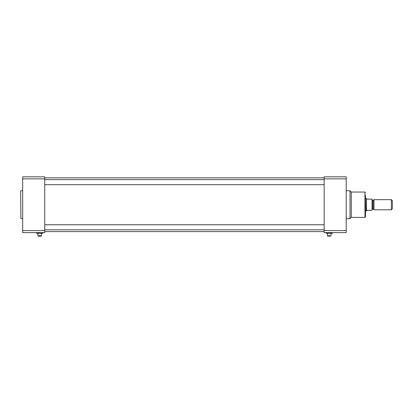 <?xml version="1.0" encoding="UTF-8"?>
<svg xmlns="http://www.w3.org/2000/svg" width="413" height="413" viewBox="0 0 413 413"><rect width="100%" height="100%" fill="white"/><g stroke="black" fill="none" stroke-linecap="round" stroke-linejoin="round"><path stroke-width="0.62" d="M22.679 178.87L22.679 176.836L44.738 176.836L44.738 178.87L22.679 178.87L22.679 230.583L44.738 230.583L44.738 232.617L22.679 232.617L22.679 230.583M44.738 230.583L44.738 178.87M20.65 191.033L20.903 218.668L20.65 191.033M392.35 208.782L392.35 200.666L391.338 199.655L391.338 209.794L392.35 208.782M372.067 199.778L372.572 200.29L372.572 209.164L373.589 209.164L373.956 209.794L373.956 199.655L391.338 199.655M366.486 210.811L366.997 210.305L372.067 210.305L372.067 199.149L366.997 199.149L366.486 198.638L366.486 210.811L365.474 211.064M373.589 209.164L373.589 200.29L373.956 199.655M372.067 210.305L372.067 199.149M366.486 198.638L366.233 211.064M346.202 178.87L324.148 178.87L324.148 176.836L346.202 176.836L346.202 232.617L324.148 232.617L324.148 230.583L346.202 230.583M324.148 178.87L324.148 230.583M351.277 204.724L351.277 192.05L350.007 190.78L350.007 218.668L351.277 217.403L351.277 204.724M351.277 192.05L364.968 192.05L364.968 217.403L365.474 216.897L365.474 195.266M328.913 236.164L327.695 236.164L328.913 236.164L328.913 235.456L329.522 235.456L329.522 235.911L329.522 235.456M330.994 233.376L330.994 235.911L329.522 236.164M39.364 236.164L38.146 236.164L39.364 236.164L39.364 235.456L39.968 235.456L39.968 236.164L41.186 236.164L39.968 236.164M326.048 233.273L332.388 233.273L326.048 233.273L326.048 232.617M36.499 233.273L42.833 233.273L36.499 233.273L36.499 232.617M44.738 224.755L324.148 224.755M328.913 235.911L327.442 235.911L327.695 236.164M39.364 235.911L37.893 235.911L38.146 236.164M41.439 233.376L41.439 235.911L39.968 235.911M22.679 190.78L20.903 190.78M22.679 218.668L20.903 218.668M373.956 209.794L391.338 209.794M372.572 209.164L372.067 209.67M372.572 200.29L373.589 200.29M366.233 198.385L365.474 198.385M346.202 218.668L350.007 218.668M346.202 190.78L350.007 190.78M364.968 192.05L365.474 192.556M351.277 217.403L364.968 217.403M327.442 233.376L327.442 235.911M330.994 235.911L330.736 236.164M37.893 233.376L37.893 235.911M332.388 233.273L332.388 232.617M42.833 233.273L42.833 232.617M44.738 231.6L324.148 231.6M44.738 177.848L324.148 177.848M44.738 184.694L324.148 184.694M44.738 179.624L324.148 179.624M44.738 229.824L324.148 229.824"/></g></svg>
